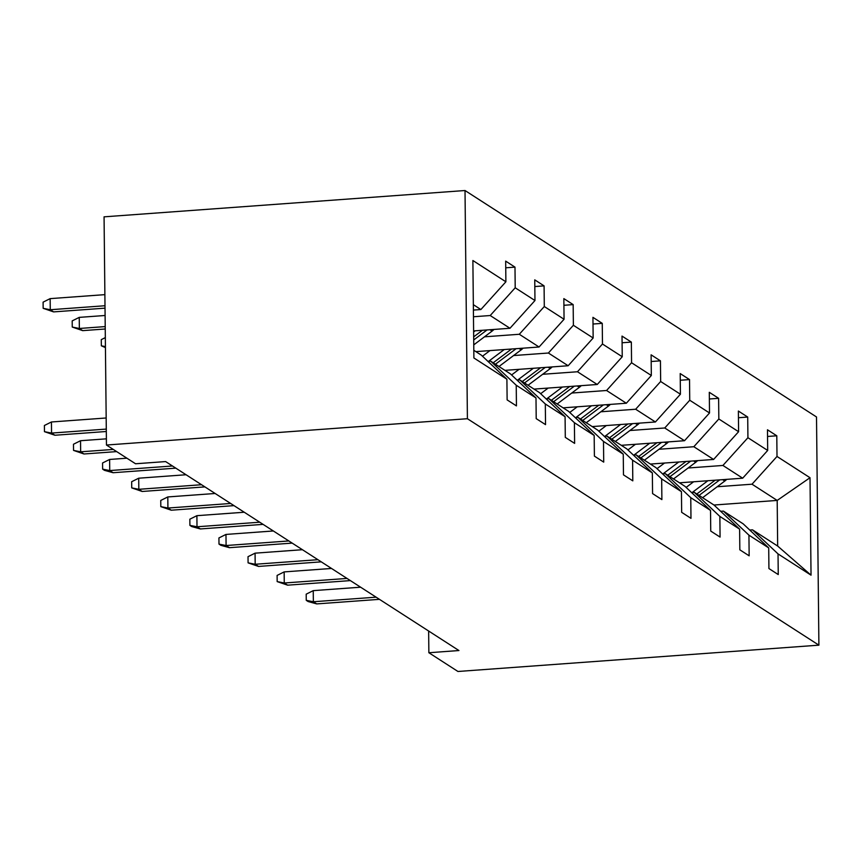 <?xml version="1.0" encoding="UTF-8"?>
<svg xmlns="http://www.w3.org/2000/svg" width="862" height="862" viewBox="0 0 862 862"><rect width="100%" height="100%" fill="white"/><g stroke="black" fill="none" stroke-linecap="round" stroke-linejoin="round"><path stroke-width="1.29" d="M467.409 418.716L106.457 445.029L104.065 216.836L465.017 190.524L816.508 416.971L818.9 645.164L467.409 418.716L465.017 190.524M473.4 310.072L480.888 309.533L473.346 304.663M480.888 309.533L505.886 281.788L505.671 261.121L514.991 267.134L505.735 267.802M713.984 505.024L777.19 500.423L752.02 484.207L777.007 456.461L810.011 477.72L811.034 575.169L778.03 553.9L778.246 574.566L768.926 568.554L768.71 547.898L748.938 535.162L749.153 555.818L739.833 549.816L739.618 529.149L719.856 516.424L720.072 537.08L710.741 531.078L710.525 510.412L690.764 497.676L690.979 518.342L681.659 512.33L681.443 491.674L661.671 478.938L661.887 499.594L652.566 493.592L652.351 472.936L632.589 460.2L632.805 480.856L623.474 474.854L623.258 454.188L603.497 441.452L603.712 462.118L594.392 456.106L594.177 435.45L574.404 422.714L574.62 443.38L565.3 437.368L565.084 416.712L545.312 403.976L545.538 424.632L536.207 418.63L535.992 397.964L516.23 385.239L516.446 405.894L507.125 399.893L506.899 379.226L473.895 357.967L472.882 260.518L505.886 281.788M473.615 330.922L509.981 328.271L490.209 315.535L515.207 287.789L514.991 267.134M515.207 287.789L534.968 300.526L534.752 279.859L544.084 285.872L534.828 286.55M475.856 351.621L539.062 347.009L519.301 334.273L544.299 306.527L544.084 285.872M544.299 306.527L564.06 319.263L563.845 298.608L573.165 304.609L563.92 305.288M504.949 370.358L568.155 365.747L548.394 353.021L573.381 325.276L573.165 304.609M573.381 325.276L593.153 338.001L592.937 317.345L602.258 323.358L593.002 324.026M534.041 389.096L597.247 384.495L577.475 371.759L602.473 344.013L602.258 323.358M602.473 344.013L622.245 356.749L622.019 336.083L631.35 342.095L622.095 342.764M563.123 407.845L626.34 403.233L606.568 390.497L631.566 362.751L631.35 342.095M631.566 362.751L651.327 375.487L651.112 354.832L660.432 360.833L651.187 361.512M592.216 426.582L655.422 421.971L635.66 409.234L660.658 381.5L660.432 360.833M660.658 381.5L680.42 394.225L680.204 373.569L689.525 379.571L680.269 380.25M621.308 445.32L684.514 440.719L664.753 427.983L689.74 400.237L689.525 379.571M689.74 400.237L709.512 412.973L709.297 392.307L718.617 398.319L709.361 398.987M650.39 464.068L713.607 459.457L693.835 446.721L718.833 418.975L718.617 398.319M718.833 418.975L738.594 431.711L738.378 411.045L747.71 417.057L738.454 417.736M679.482 482.806L742.688 478.194L722.927 465.458L747.925 437.713L747.71 417.057M747.925 437.713L767.686 450.449L767.471 429.793L776.791 435.795L767.536 436.474M777.007 456.461L776.791 435.795M428.64 631.016L428.867 652.739L458.94 650.541L165.623 461.579L135.549 463.767L106.457 445.029M535.992 397.964L510.455 373.903L490.693 361.178L487.957 361.372M490.693 361.178L516.23 385.239M473.464 316.753L490.209 315.535M509.981 328.271L534.968 300.526M565.084 416.712L539.547 392.652L519.775 379.916L517.038 380.11M519.775 379.916L545.312 403.976M484.487 336.816L519.301 334.273M539.062 347.009L564.06 319.263M594.177 435.45L568.629 411.389L548.868 398.653L546.131 398.858M548.868 398.653L574.404 422.714M513.569 355.553L548.394 353.021M568.155 365.747L593.153 338.001M623.258 454.188L597.722 430.127L577.96 417.391L575.223 417.596M577.96 417.391L603.497 441.452M542.661 374.291L577.475 371.759M597.247 384.495L622.245 356.749M652.351 472.936L626.814 448.876L607.042 436.14L604.316 436.334M607.042 436.14L632.589 460.2M571.754 393.04L606.568 390.497M626.34 403.233L651.327 375.487M681.443 491.674L655.907 467.613L636.134 454.877L633.398 455.071M636.134 454.877L661.671 478.938M600.836 411.777L635.66 409.234M655.422 421.971L680.42 394.225M710.525 510.412L684.988 486.351L665.227 473.615L662.49 473.82M665.227 473.615L690.764 497.676M629.928 430.515L664.753 427.983M684.514 440.719L709.512 412.973M739.618 529.149L714.081 505.089L694.319 492.364L691.583 492.558M694.319 492.364L719.856 516.424M659.021 449.264L693.835 446.721M713.607 459.457L738.594 431.711M768.71 547.898L743.173 523.837L723.401 511.101L720.664 511.295M723.401 511.101L748.938 535.162M688.102 468.001L722.927 465.458M742.688 478.194L767.686 450.449M811.034 575.169L777.664 546.055L752.494 529.839L749.757 530.044M752.494 529.839L778.03 553.9M428.867 652.739L457.948 671.476L818.9 645.164M717.195 486.739L752.02 484.207M777.664 546.055L777.19 500.423L810.011 477.72M473.82 350.306L481.362 355.166L506.899 379.226M360.607 587.194L313.24 590.642L313.359 601.751L376.101 597.172M316.72 603.906L308.122 601.536L306.258 600.329L313.359 601.751L316.72 603.906L379.452 599.338M306.258 600.329L306.193 594.166L313.24 590.642M693.619 481.772L686.702 486.965A39.997 37.432 122.8 0 1 686.109 487.407M707.874 480.737L692.186 492.514M726.72 479.358A16.69 15.624 122.8 0 1 724.791 481.039L702.605 497.697M715.169 480.199L696.819 493.969M699.06 495.413L719.77 479.865M331.514 568.457L284.158 571.905L284.266 583.003L347.009 578.434M287.628 585.169L277.165 581.591L284.266 583.003L287.628 585.169L350.371 580.6M277.165 581.591L277.101 575.428L284.158 571.905M302.433 549.708L255.066 553.167L255.184 564.265L317.916 559.697M258.535 566.431L248.084 562.854L255.184 564.265L258.535 566.431L321.278 561.852M248.084 562.854L248.019 556.68L255.066 553.167M664.527 463.034L657.609 468.228A39.997 37.432 122.8 0 1 657.016 468.659M678.782 461.989L663.093 473.777M697.627 460.62A16.69 15.624 122.8 0 1 695.699 462.301L673.513 478.96M686.077 461.461L667.727 475.231M669.968 476.675L690.677 461.127M635.434 444.296L628.527 449.479A39.997 37.432 122.8 0 1 627.924 449.921M649.689 443.251L634.001 455.028M668.535 441.883A16.69 15.624 122.8 0 1 666.617 443.553L644.42 460.211M656.984 442.723L638.645 456.494M640.875 457.937L661.585 442.389M273.34 530.97L225.973 534.429L226.092 545.527L288.835 540.948M229.454 547.682L220.855 545.312L218.991 544.105L226.092 545.527L229.454 547.682L292.186 543.114M218.991 544.105L218.926 537.942L225.973 534.429M606.352 425.548L599.435 430.741A39.997 37.432 122.8 0 1 598.842 431.183M620.608 424.513L604.919 436.291M639.453 423.134A16.69 15.624 122.8 0 1 637.524 424.815L615.339 441.473M627.892 423.985L609.553 437.756M611.794 439.189L632.503 423.641M244.248 512.233L196.892 515.681L196.999 526.779L259.742 522.21M200.361 528.945L191.763 526.574L189.899 525.367L196.999 526.779L200.361 528.945L263.093 524.376M189.899 525.367L189.834 519.204L196.892 515.681M577.26 406.81L570.342 412.004A39.997 37.432 122.8 0 1 569.75 412.435M591.515 405.776L575.827 417.553M610.361 404.397A16.69 15.624 122.8 0 1 608.432 406.077L586.246 422.736M598.81 405.237L580.46 419.007M582.701 420.451L603.411 404.903M215.166 493.484L167.799 496.943L167.918 508.041L230.65 503.473M171.269 510.207L160.817 506.63L167.918 508.041L171.269 510.207L234.011 505.628M160.817 506.63L160.752 500.456L167.799 496.943M548.167 388.072L541.25 393.266A39.997 37.432 122.8 0 1 540.657 393.697M562.423 387.027L546.734 398.815M581.268 385.659A16.69 15.624 122.8 0 1 579.35 387.329L557.154 403.998M569.717 386.499L551.378 400.27M553.609 401.714L574.318 386.165M186.073 474.746L138.707 478.205L138.825 489.304L201.568 484.724M142.176 491.469L131.724 487.881L138.825 489.304L142.176 491.469L204.919 486.89M131.724 487.881L131.66 481.718L138.707 478.205M519.075 369.324L512.168 374.517A39.997 37.432 122.8 0 1 511.575 374.959M533.341 368.289L517.642 380.067M552.176 366.921A16.69 15.624 122.8 0 1 550.258 368.591L528.061 385.249M540.625 367.762L522.286 381.532M524.527 382.965L545.237 367.427M126.908 458.196L109.614 459.457L109.733 470.566L172.475 465.986M113.094 472.721L104.496 470.35L102.632 469.143L109.733 470.566L113.094 472.721L175.826 468.152M102.632 469.143L102.567 462.98L109.614 459.457M489.993 350.586L483.076 355.78A39.997 37.432 122.8 0 1 482.483 356.221M504.248 349.552L488.56 361.329M523.094 348.173A16.69 15.624 122.8 0 1 521.165 349.853L498.979 366.512M511.543 349.013L493.193 362.783M495.434 364.227L516.144 348.679M105.433 347.612L101.339 345.802L101.274 339.628L105.336 337.613M101.339 345.802L105.423 346.61M106.392 438.833L80.532 440.719L80.651 451.817L113.31 449.436M84.002 453.983L73.55 450.406L80.651 451.817L84.002 453.983L116.661 451.602M73.55 450.406L73.486 444.242L80.532 440.719M475.156 330.803L473.626 331.956M494.001 329.435A16.69 15.624 122.8 0 1 492.073 331.116L473.766 344.865M482.451 330.275L473.68 336.859M473.712 339.962L487.052 329.941M82.709 330.642L72.257 327.054L72.192 320.89L79.239 317.378L79.358 328.476L82.709 330.642L105.239 328.993M72.257 327.054L79.358 328.476L105.218 326.59M79.239 317.378L105.099 315.492M106.177 417.984L51.44 421.981L51.558 433.08L106.285 429.093M54.909 435.245L44.458 431.668L51.558 433.08L54.909 435.245L106.317 431.496M44.458 431.668L44.393 425.494L51.44 421.981M53.616 311.893L43.165 308.316L43.1 302.153L50.147 298.629L50.265 309.738L53.616 311.893L105.024 308.154M43.165 308.316L50.265 309.738L105.002 305.741M50.147 298.629L104.884 294.642M724.791 481.039L722.647 479.66M695.699 462.301L693.554 460.911M666.617 443.553L664.473 442.174M637.524 424.815L635.38 423.436M608.432 406.077L606.288 404.698M579.35 387.329L577.206 385.95M550.258 368.591L548.113 367.212M521.165 349.853L519.021 348.474M492.073 331.116L489.939 329.726"/></g></svg>
